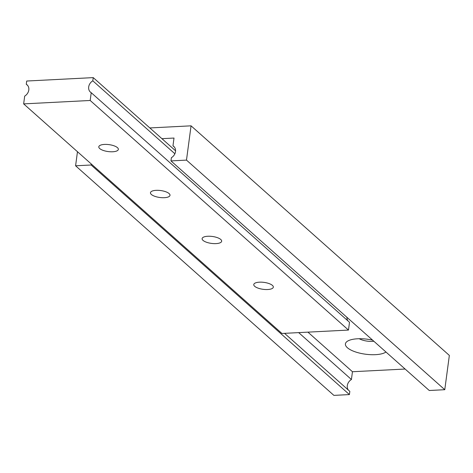 <?xml version="1.0" encoding="UTF-8"?>
<svg xmlns="http://www.w3.org/2000/svg" width="473" height="473" viewBox="0 0 473 473"><rect width="100%" height="100%" fill="white"/><g stroke="black" fill="none" stroke-linecap="round" stroke-linejoin="round"><path stroke-width="0.71" d="M104.444 144.425A9.862 3.494 -172.4 0 0 98.798 146.79A9.862 3.494 -172.4 0 0 112.71 151.768A9.862 3.494 -172.4 0 0 118.351 149.403A9.862 3.494 -172.4 0 0 104.444 144.425M156.102 190.341A9.862 3.494 -172.4 0 0 150.461 192.712A9.862 3.494 -172.4 0 0 164.368 197.69A9.862 3.494 -172.4 0 0 170.008 195.319A9.862 3.494 -172.4 0 0 156.102 190.341M207.759 236.258A9.862 3.494 -172.4 0 0 202.119 238.629A9.862 3.494 -172.4 0 0 216.025 243.607A9.862 3.494 -172.4 0 0 221.666 241.236A9.862 3.494 -172.4 0 0 207.759 236.258M259.417 282.174A9.862 3.494 -172.4 0 0 253.776 284.545A9.862 3.494 -172.4 0 0 267.683 289.523A9.862 3.494 -172.4 0 0 273.329 287.152A9.862 3.494 -172.4 0 0 259.417 282.174M26.269 84.235A7.397 6.125 131.6 0 1 27.067 84.815A7.397 6.125 131.6 0 1 24.685 96.108L23.65 103.883L90.183 100.477L91.224 92.702A7.397 6.125 131.6 0 1 90.426 92.123A7.397 6.125 131.6 0 1 92.809 80.824L93.234 77.619L26.701 81.031L26.269 84.235L27.736 85.536M93.234 77.619L175.566 150.804M23.65 103.883L281.943 333.471L348.477 330.065L349.512 322.29L91.224 92.702M90.183 100.477L348.477 330.065M92.809 80.824L174.88 153.772M348.051 320.99A7.397 6.125 131.6 0 1 346.916 317.312M359.238 338.727A11.098 3.932 -172.4 0 0 372.464 341.376A11.098 3.932 -172.4 0 0 373.859 341.258M366.693 339.129A11.098 3.932 -172.4 0 0 368.408 339.354M372.588 340.128A21.326 7.556 -172.4 0 0 357.612 338.78A21.326 7.556 -172.4 0 0 347.365 341.275A21.326 7.556 -172.4 0 0 351.587 350.369A21.326 7.556 -172.4 0 0 375.485 354.667A21.326 7.556 -172.4 0 0 385.962 352.018M161.914 138.672L174.011 138.051L172.97 145.826A7.397 6.125 131.6 0 1 173.768 146.405A7.397 6.125 131.6 0 1 171.386 157.704L170.96 160.903L186.486 160.111L191.057 125.83L149.846 127.941M191.057 125.83L449.35 355.418L444.774 389.699L429.253 390.497L170.96 160.903M77.471 151.721L75.591 165.792L333.885 395.381L349.411 394.583L349.837 391.378L284.539 333.341M75.591 165.792L91.118 164.994L349.411 394.583M91.118 164.994L91.254 163.971M298.67 332.614L351.421 379.506L352.456 371.731L405.107 369.035M348.37 390.077A7.397 6.125 131.6 0 1 351.421 379.506M307.923 332.141L352.456 371.731M172.97 145.826L174.436 147.127M186.486 160.111L444.774 389.699"/></g></svg>
